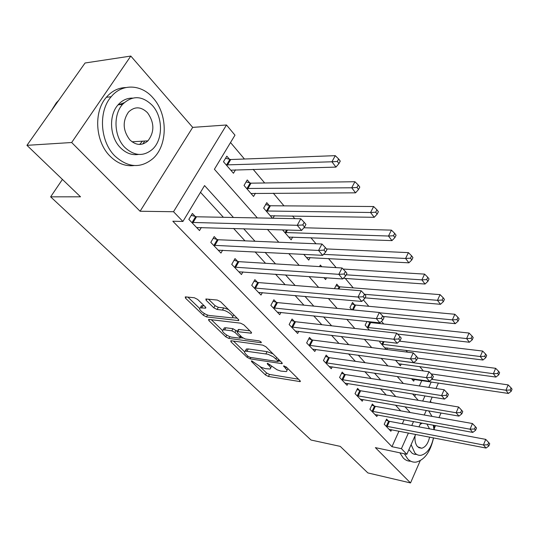 <?xml version="1.0" encoding="UTF-8"?>
<svg xmlns="http://www.w3.org/2000/svg" width="539" height="539" viewBox="0 0 539 539"><rect width="100%" height="100%" fill="white"/><g stroke="black" fill="none" stroke-linecap="round" stroke-linejoin="round"><path stroke-width="0.81" d="M251.821 360.901L251.396 360.914L251.578 361.615L265.451 374.942L268.409 376.451L300.216 381.619L300.014 380.669L286.263 366.998L283.608 365.9L285.569 368.4C287.112 370.01 287.341 371.068 286.256 371.573L280.785 371.088L277.039 369.767L267.715 363.36L267.263 363.374L267.425 364.074L269.244 365.846C270.814 367.457 271.07 368.508 269.992 368.999L265.377 368.649L261.078 367.227L251.821 360.901M142.909 143.947L144.668 141.043M197.638 299.428L194.37 297.764L185.706 296.895L185.248 296.922L185.551 298.202L203.344 315.288L206.511 316.912L238.588 320.597L238.353 319.378L220.633 301.766L217.284 300.055L205.858 298.99L206.127 300.29L213.815 307.823L217.082 309.487L222.466 310.08C227.357 310.437 235.395 317.087 231.925 317.869L209.691 315.531C204.988 315.16 196.991 308.618 200.373 307.87L205.615 308.153L205.332 306.907L197.638 299.428M26.95 145.335L85.068 62.996L130.809 56.063L71.667 142.512L26.95 145.335L80.52 196.809L50.639 196.843L311.01 440.026L340.244 446.38L367.867 472.919L410.523 482.937L375.373 447.633L406.83 454.296L401.42 448.664L391.961 446.696L172.83 221.233L182.903 221.475L173.524 211.726L226.495 124.994L234.977 135.161L214.407 169.259L257.339 217.938M71.667 142.512L140.086 211.248L173.524 211.726M231.319 340.769L230.759 340.789L231.022 341.874L247.138 357.357L250.163 358.9L282.072 363.65L281.863 362.626L265.868 346.732L262.688 345.108L231.319 340.769M225.78 336.835L208.856 320.584L208.573 319.405L240.569 323.164L243.837 324.828L251.113 332.064L251.342 333.223L237.187 331.606L237.436 332.752L242.179 337.394L245.339 339.004L258.835 340.823C260.674 341.423 261.476 342.063 261.233 342.75L228.873 338.418L225.78 336.835L226.737 335.103M410.523 482.937L420.218 460.697M434.306 428.397L435.539 425.567M439.009 417.617L440.868 413.352L440.484 412.908M391.961 446.696L398.975 431.16M402.323 423.748L404.109 419.787M400.726 410.846L395.491 405.133M386.22 395.006L380.494 388.754M371.115 378.519L364.849 371.688M355.369 361.339L348.538 353.88M338.95 343.417L331.498 335.285M321.803 324.707L313.685 315.847M303.888 305.155L295.049 295.507M285.151 284.707L275.53 274.21M265.532 263.295L255.068 251.868M244.962 240.845L233.582 228.421M223.382 217.291L200.495 192.315M388.383 421.02L386.571 419.099L384.213 424.24L390.883 431.24L391.577 429.718M374.234 406.029L372.348 404.041L369.909 409.242L376.842 416.519L377.59 414.915M359.52 390.452L357.566 388.376L355.039 393.652L362.248 401.211L363.05 399.52M344.219 374.248L342.177 372.085L339.57 377.428L347.069 385.297L347.938 383.505M328.285 357.37L326.162 355.12L323.454 360.53L331.269 368.73L332.213 366.83M311.677 339.786L309.467 337.441L306.657 342.919L314.81 351.468L315.827 349.447M294.361 321.446L292.05 319L289.14 324.552L297.643 333.466L298.761 331.317M276.285 302.305L273.873 299.751L270.847 305.37L279.728 314.682L280.947 312.384M257.399 282.301L254.88 279.633L251.733 285.326L261.017 295.062L262.358 292.603M237.645 261.381L235.004 258.592L231.736 264.359L241.452 274.54L242.927 271.899M216.961 239.484L214.199 236.56L210.796 242.395L220.97 253.067L222.607 250.211M195.286 216.53L192.389 213.457L188.839 219.373L199.504 230.564L201.337 227.471M423.371 370.933L419.672 366.547M407.518 352.156L405.955 350.31M383.728 323.979L381.491 321.332M368.791 306.293L363.36 299.859M353.24 287.873L345.27 278.434M336.141 267.62L328.453 258.511M315.995 243.763L310.882 237.706M294.793 218.645L292.509 215.95M283.992 205.858L273.286 193.178M264.676 182.977L253.148 169.327M244.443 159.018L230.524 142.539M414.693 396.327L415.562 394.413M419.382 385.944L421.821 380.527M414.451 379.429L413.669 381.154L411.479 378.627M401.218 364L400.376 365.819L395.545 360.247M387.474 347.978L386.753 349.508M380.163 341.18L379.752 342.029L386.173 349.434M369.552 322.322L369.013 321.695M366.944 321.473L365.139 325.172L369.39 330.077M354.507 304.811L352.506 302.48L349.932 307.628L351.812 309.804M338.849 286.58L336.767 284.154L334.463 288.641M321.81 266.738L320.361 265.06L319.553 266.603M326.513 277.814L325.603 279.566L323.926 277.632M310.114 257.527L308.739 260.115L303.747 254.361M292.657 237.052L291.148 239.821L282.524 229.87M269.231 205.527L266.751 202.651L263.659 208.108L272.424 218.221M274.432 215.647L272.983 218.234M249.833 182.957L247.246 179.938L244.026 185.463L253.559 196.459L255.405 193.258M229.533 159.322L226.825 156.169L223.469 161.747L233.454 173.268L235.509 169.805M62.423 179.42L50.639 196.843M140.086 211.248L192.699 127.379L130.809 56.063M192.699 127.379L226.495 124.994M431.456 402.505L430.351 401.232M233.461 217.48L204.557 185.584L182.903 221.475M410.186 412.517L404.984 406.77M395.754 396.589L390.054 390.297M380.723 380.002L374.49 373.123M365.051 362.707L358.246 355.194M348.699 344.664L341.281 336.471M331.626 325.819L323.535 316.885M313.772 306.118L304.966 296.389M295.096 285.502L285.502 274.91M275.53 263.908L265.087 252.38M255.008 241.256L243.648 228.718M401.42 448.664L408.421 432.992M411.762 425.52L413.541 421.525M438.429 383.007L435.99 388.504M432.184 397.095L429.9 402.249M426.261 410.455L424.247 415.003M420.77 422.852L418.985 426.875M415.657 434.394L406.83 454.296M422.684 401.056L424.975 395.929M428.788 387.393L431.227 381.929M267.479 229.425L278.778 242.233M288.796 253.593L299.165 265.356M309.069 276.581L318.596 287.375M328.386 298.471L337.118 308.375M346.793 319.344L354.803 328.433M364.364 339.267L371.708 347.594M381.154 358.3L387.885 365.927M397.209 376.505L403.367 383.485M412.584 393.935L418.21 400.315M200.959 306.186L201.316 306.219M124.152 102.706L118.654 104.775M270.612 367.82L271.717 366.271M286.889 370.333L288.008 368.737M260.108 366.742L266.509 372.921L269.466 374.43L298.552 379.213M278.346 360.928L280.482 361.251M233.475 341.072L244.565 351.765M248.021 356.292L250.143 357.377L277.578 361.528L278.043 361.514L277.888 360.793L273.516 356.933L268.058 354.271L245.258 351.084C244.106 351.596 244.376 352.708 246.067 354.406L248.021 356.292M273.017 353.833L267.061 351.644L265.943 353.759M246.013 350.95L246.37 349.009L248.277 348.942L267.061 351.644M222.526 330.522L211.248 319.64M249.874 330.831L238.925 329.45L238.11 329.915M243.076 338.088L240.253 337.71M224.628 329.895L223.159 329.956C220.04 330.71 227.626 336.781 232.221 337.239L239.99 338.182L239.74 337.07L234.991 332.435L231.824 330.818L224.628 329.895L225.794 327.786L224.325 327.853L223.698 328.979M225.794 327.786L232.989 328.696L237.288 331.418M200.899 306.961L201.593 305.734L204.2 305.808M232.639 316.575L233.886 314.938M228.428 309.514L223.685 307.897L222.466 310.08M208.452 299.172L215.034 305.653L218.308 307.318L223.685 307.897M232.356 317.646L237.173 318.205M187.868 297.11L199.673 308.483M411.964 379.186L508.405 393.443L505.953 390.216L508.149 384.886L431.072 373.898M510.204 390.007L511.181 391.294L512.05 389.165L511.073 387.871L510.204 390.007L505.953 390.216L431.8 379.321M511.181 391.294L508.405 393.443M508.149 384.886L511.073 387.871M386.032 426.154L483.436 444.971L486.043 448.05L389.091 429.354M386.072 420.198L389.461 421.343L485.733 439.379L483.436 444.971L487.782 444.769L488.819 446.002L489.735 443.765L488.698 442.526L487.782 444.769M488.698 442.526L485.733 439.379M486.043 448.05L488.819 446.002M398.604 363.778L495.934 377.071L493.38 373.716L495.651 368.319L417.543 358.064M497.713 373.493L498.73 374.841L499.633 372.678L498.615 371.331L497.713 373.493L493.38 373.716L395.606 360.315M498.73 374.841L495.934 377.071M495.651 368.319L498.615 371.331M384.731 347.776L482.944 360.018L480.283 356.522L482.627 351.051L399.487 341.147M484.696 356.286L485.76 357.694L486.69 355.504L485.632 354.096L484.696 356.286L480.283 356.522L381.612 344.178M485.76 357.694L482.944 360.018M482.627 351.051L485.632 354.096M397.573 334.086L469.395 342.238L466.619 338.586L469.051 333.048L370.657 322.591L366.938 321.493M471.126 338.351L472.231 339.813L473.202 337.596L472.097 336.127L471.126 338.351L466.619 338.586L367.072 327.402M472.231 339.813L469.395 342.238M469.051 333.048L472.097 336.127M371.802 411.23L470.069 429.206L472.791 432.413L374.976 414.558M371.816 405.187L375.326 406.352L472.454 423.533L470.069 429.206L474.502 428.99L475.587 430.277L476.537 428.006L475.452 426.72L474.502 428.99M475.452 426.72L472.454 423.533M472.791 432.413L475.587 430.277M357.007 395.714L456.129 412.759L458.965 416.108L360.308 399.177M356.993 389.576L360.625 390.768L458.601 407.006L456.129 412.759L460.656 412.537L461.788 413.878L462.765 411.574L461.64 410.233L460.656 412.537M461.64 410.233L458.601 407.006M458.965 416.108L461.788 413.878M341.618 379.577L441.576 395.592L444.54 399.082L345.054 383.175M341.564 373.338L345.331 374.558L444.143 389.758L441.576 395.592L446.198 395.356L447.377 396.758L448.401 394.427L447.222 393.019L446.198 395.356M447.222 393.019L444.143 389.758M444.54 399.082L447.377 396.758M383.074 316.46L455.26 323.683L452.362 319.876L454.882 314.264L355.625 305.074L351.765 303.956M456.964 319.62L458.116 321.15L459.12 318.906L457.968 317.37L456.964 319.62L452.362 319.876L379.672 312.809M458.116 321.15L455.26 323.683M454.882 314.264L457.968 317.37M325.59 362.767L426.369 377.65L429.468 381.302L329.167 366.52M325.502 356.434L329.41 357.674L429.031 371.735L426.369 377.65L431.092 377.408L432.325 378.877L433.383 376.505L432.157 375.036L431.092 377.408M432.157 375.036L429.031 371.735M429.468 381.302L432.325 378.877M404.358 453.771L407.706 458.911C410.219 461.458 413.069 462.509 416.256 462.078C424.719 459.787 430.479 451.716 433.545 437.863M434.319 429.745L434.124 425.305M432.015 416.377L428.64 410.859M399.871 452.821L403.226 457.948C405.456 460.205 407.976 461.29 410.772 461.209M416.714 454.444L414.417 454.316L412.268 453.387L408.919 449.587M411.116 444.641L414.862 452.962C416.694 454.849 418.783 455.623 421.127 455.273C427.144 453.595 431.254 447.781 433.464 437.85M433.976 429.677L433.309 425.156M429.509 428.842L426.908 423.977M422.226 423.122L420.036 424.51M415.043 435.768C414.632 440.612 415.481 444.271 417.597 446.737L421.707 448.253C425.541 447.161 428.168 443.442 429.596 437.095M114.868 155.98C128.019 167.797 140.726 168.646 152.995 158.527C167.898 145.308 168.013 114.201 153.049 97.916C141.481 84.246 122.151 83.168 111.169 96.75C98.105 111.445 100.113 141.575 114.868 155.98M125.749 87.554C118.25 87.776 111.789 91.017 106.365 97.276C93.321 111.903 95.336 141.872 110.084 156.195C117.428 163.445 125.446 166.558 134.144 165.554M138.496 154.43C131.927 155.448 125.877 153.184 120.352 147.639C109.7 137.081 108.474 115.265 118.075 104.835C122.131 100.294 126.941 98.051 132.493 98.105M124.799 147.396C134.386 156.162 143.664 156.741 152.638 149.135C163.202 139.426 163.088 117.003 152.328 105.408C142.175 95.497 132.25 95.154 122.542 104.384C112.927 114.861 114.147 136.785 124.799 147.396M147.518 112.739C141.043 106.493 134.723 106.244 128.552 111.991C122.366 121.113 122.777 130.384 129.784 139.803C136.023 145.577 142.074 145.921 147.942 140.847C154.612 131.988 154.471 122.616 147.518 112.739M139.628 144.452L142.431 141.178M58.684 100.375L56.319 102.801L51.057 111.182M365.031 297.838L440.498 304.299L437.459 300.317L440.08 294.638L339.981 286.842L335.972 285.704M442.169 300.055L443.375 301.658L444.419 299.381L443.213 297.777L442.169 300.055L437.459 300.317L364.499 294.294M443.375 301.658L440.498 304.299M440.08 294.638L443.213 297.777M343.356 278.299L425.055 284.04L421.882 279.876L424.604 274.115L343.073 269.049M426.693 279.6L427.953 281.27L429.037 278.966L427.777 277.289L426.693 279.6L421.882 279.876L346.206 274.802M427.953 281.27L425.055 284.04M424.604 274.115L427.777 277.289M306.496 257.521L408.899 262.83L405.577 258.471L408.407 252.636L326.493 248.93M410.489 258.181L411.816 259.933L412.941 257.595L411.621 255.843L410.489 258.181L405.577 258.471L323.568 254.354M411.816 259.933L408.899 262.83M408.407 252.636L411.621 255.843M288.803 237.113L391.968 240.61L388.484 236.035L391.435 230.133L303.888 227.761M393.517 235.738L394.905 237.571L396.077 235.206L394.689 233.374L393.517 235.738L388.484 236.035L284.808 232.511M394.905 237.571L391.968 240.61M391.435 230.133L394.689 233.374M270.315 215.795L374.214 217.305L370.556 212.507L373.635 206.525L270.41 205.757L265.68 204.544M375.703 212.191L377.159 214.118L378.385 211.719L376.929 209.792L375.703 212.191L370.556 212.507L266.145 210.978M377.159 214.118L374.214 217.305M373.635 206.525L376.929 209.792M308.887 345.256L410.469 358.886L413.703 362.707L312.613 349.164M308.759 338.822L312.822 340.089L413.231 352.883L410.469 358.886L415.293 358.637L416.58 360.167L417.685 357.768L416.398 356.232L415.293 358.637M416.398 356.232L413.231 352.883M413.703 362.707L416.58 360.167M291.464 326.984L393.814 339.24L397.203 343.242L295.359 331.067M291.296 320.449L295.513 321.743L396.691 333.156L393.814 339.24L398.745 338.977L400.1 340.581L401.245 338.148L399.898 336.538L398.745 338.977M399.898 336.538L396.691 333.156M397.203 343.242L400.1 340.581M273.28 307.917L376.357 318.65L379.914 322.848L277.342 312.175M273.057 301.274L277.45 302.595L379.355 312.472L376.357 318.65L381.403 318.367L382.825 320.051L384.017 317.586L382.602 315.894L381.403 318.367M382.602 315.894L379.355 312.472M379.914 322.848L382.825 320.051M254.273 287.988L358.037 297.036L361.777 301.442L258.518 292.441M253.997 281.237L258.579 282.584L361.164 290.777L358.037 297.036L363.205 296.746L364.694 298.512L365.941 296.005L364.452 294.233L363.205 296.746M364.452 294.233L361.164 290.777M361.777 301.442L364.694 298.512M234.391 267.142L338.795 274.331L342.723 278.966L238.838 271.804M234.047 260.283L238.838 261.658L342.056 267.984L338.795 274.331L344.091 274.028L345.654 275.887L346.948 273.347L345.391 271.481L344.091 274.028M345.391 271.481L342.056 267.984M342.723 278.966L345.654 275.887M250.992 193.501L355.572 192.834L351.724 187.788L354.931 181.731L251.033 183.166L246.08 181.933M356.993 187.457L358.529 189.485L359.803 187.06L358.273 185.032L356.993 187.457L351.724 187.788L246.626 188.468M358.529 189.485L355.572 192.834M354.931 181.731L358.273 185.032M213.572 245.312L318.556 250.453L322.686 255.324L218.234 250.197M213.161 238.339L218.167 239.747L321.965 244.012L318.556 250.453L323.979 250.13L325.623 252.09L326.978 249.51L325.334 247.549L323.979 250.13M325.334 247.549L321.965 244.012M322.686 255.324L325.623 252.09M230.766 170.169L335.965 167.097L331.923 161.794L335.271 155.663L230.746 159.524L225.558 158.277M337.32 161.451L338.93 163.58L340.264 161.121L338.66 158.992L337.32 161.451L331.923 161.794L226.198 164.9M338.93 163.58L335.965 167.097M335.271 155.663L338.66 158.992M191.756 222.432L297.232 225.295L301.584 230.429L196.641 227.552M191.257 215.351L196.506 216.779L300.802 218.76L297.232 225.295L302.79 224.958L304.528 227.02L305.943 224.406L304.218 222.337L302.79 224.958M304.218 222.337L300.802 218.76M301.584 230.429L304.528 227.02M251.942 360.928L251.578 361.615M284.127 365.893L283.757 366.608M267.795 363.374L267.425 364.074M269.931 364.526L269.244 365.846M286.283 367.019L285.569 368.4M300.001 380.655L299.502 381.632M269.466 374.43L268.409 376.451M266.509 372.921L265.451 374.942M281.917 362.68L281.398 363.67M250.911 357.492L250.163 358.9M247.819 356.09L247.138 357.357M231.608 340.81L231.022 341.874M278.616 359.398L277.888 360.793M276.675 357.472L275.948 358.866M248.277 348.942L247.158 351.017M209.503 319.432L208.856 320.584M251.282 332.246L250.736 333.25M238.925 329.45L237.76 331.586M261.166 342.063L260.795 342.764M229.863 336.612L228.873 338.418M240.475 335.723L239.74 337.07M236.156 330.313L234.991 332.435M232.989 328.696L231.824 330.818M205.635 307.243L205.11 308.18M202.927 305.667L201.707 307.809M218.308 307.318L217.082 309.487M215.034 305.653L213.815 307.823M206.855 299.01L206.127 300.29M238.568 319.614L238.009 320.624M207.582 315.019L206.511 316.912M204.348 313.516L203.344 315.288M186.278 296.949L185.551 298.202M386.328 426.255L388.68 421.121M387.117 426.477L389.461 421.343M384.044 341.652L382.71 344.455M383.216 341.551L381.915 344.273M370.657 322.591L368.177 327.678M369.855 322.416L367.376 327.496M372.105 411.338L374.531 406.136M372.894 411.553L375.326 406.352M357.31 395.821L359.823 390.559M358.112 396.037L360.625 390.768M341.921 379.685L344.522 374.349M342.737 379.894L345.331 374.558M355.625 305.074L353.207 309.938M354.817 304.906L352.344 309.858M325.9 362.875L328.595 357.478M326.722 363.077L329.41 357.674M339.981 286.842L338.883 288.998M339.166 286.674L338.014 288.924M287.482 230.018L285.98 232.747M286.573 229.991L285.131 232.599M270.41 205.757L267.331 211.207M269.561 205.622L266.475 211.072M309.204 345.358L311.993 339.893M310.026 345.56L312.822 340.089M291.788 327.092L294.685 321.554M292.623 327.288L295.513 321.743M273.603 308.018L276.608 302.406M274.445 308.207L277.45 302.595M254.603 288.089L257.73 282.409M255.452 288.271L258.579 282.584M234.728 267.243L237.982 261.489M235.583 267.418L238.838 261.658M251.033 183.166L247.825 188.684M250.17 183.044L246.963 188.556M213.916 245.413L217.305 239.585M214.778 245.582L218.167 239.747M230.746 159.524L227.411 165.102M229.877 159.409L226.535 164.988M192.1 222.533L195.63 216.631M192.975 222.688L196.506 216.779M300.405 381.241L300.216 381.619M282.288 363.246L282.072 363.65M278.966 359.742L278.191 361.231M246.37 349.009L245.258 351.084M251.592 332.765L251.342 333.223M238.353 329.477L237.187 331.606M224.325 327.853L223.159 329.956M241.034 336.275L240.219 337.764M205.878 307.688L205.615 308.153M201.593 305.734L200.373 307.87M238.851 320.112L238.588 320.597M418.662 447.633L421.707 448.253M57.026 102.727L56.319 102.801M132.021 141.797L147.942 140.847M118.075 104.835L122.542 104.384M111.169 96.75L106.365 97.276"/></g></svg>
